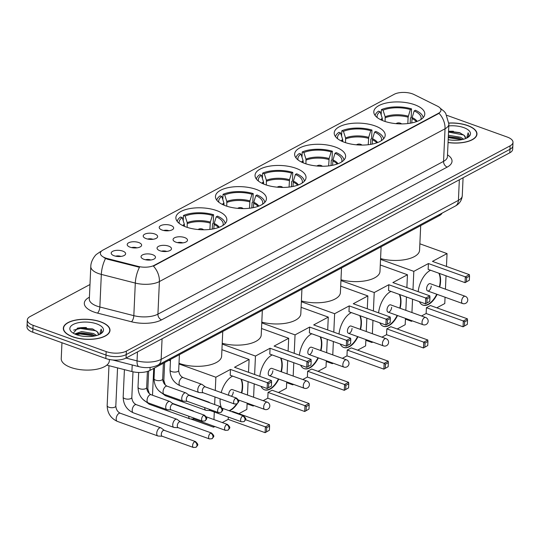 <?xml version="1.0" encoding="UTF-8"?>
<svg xmlns="http://www.w3.org/2000/svg" width="540" height="540" viewBox="0 0 540 540"><rect width="100%" height="100%" fill="white"/><g stroke="black" fill="none" stroke-linecap="round" stroke-linejoin="round"><path stroke-width="0.81" d="M344.399 142.276A25.522 10.948 2.6 0 0 370.886 144.349A25.522 10.948 2.6 0 0 385.209 135.243A25.522 10.948 2.6 0 0 375.03 125.894A25.522 10.948 2.6 0 0 348.543 123.829A25.522 10.948 2.6 0 0 334.22 132.928A25.522 10.948 2.6 0 0 344.399 142.276M225.632 205.801A25.522 10.948 2.6 0 0 252.119 207.873A25.522 10.948 2.6 0 0 266.443 198.767A25.522 10.948 2.6 0 0 256.264 189.419A25.522 10.948 2.6 0 0 229.777 187.353A25.522 10.948 2.6 0 0 215.46 196.452A25.522 10.948 2.6 0 0 225.632 205.801M265.221 184.626A25.522 10.948 2.6 0 0 291.708 186.698A25.522 10.948 2.6 0 0 306.031 177.593A25.522 10.948 2.6 0 0 295.853 168.244A25.522 10.948 2.6 0 0 269.365 166.178A25.522 10.948 2.6 0 0 255.042 175.277A25.522 10.948 2.6 0 0 265.221 184.626M304.81 163.451A25.522 10.948 2.6 0 0 331.297 165.524A25.522 10.948 2.6 0 0 345.62 156.418A25.522 10.948 2.6 0 0 335.441 147.069A25.522 10.948 2.6 0 0 308.954 145.004A25.522 10.948 2.6 0 0 294.631 154.103A25.522 10.948 2.6 0 0 304.81 163.451M383.987 121.102A25.522 10.948 2.6 0 0 410.474 123.174A25.522 10.948 2.6 0 0 424.791 114.068A25.522 10.948 2.6 0 0 414.619 104.719A25.522 10.948 2.6 0 0 388.132 102.654A25.522 10.948 2.6 0 0 373.808 111.753A25.522 10.948 2.6 0 0 383.987 121.102M186.044 226.976A25.522 10.948 2.6 0 0 212.531 229.048A25.522 10.948 2.6 0 0 226.854 219.942A25.522 10.948 2.6 0 0 216.675 210.593A25.522 10.948 2.6 0 0 190.188 208.528A25.522 10.948 2.6 0 0 175.871 217.627A25.522 10.948 2.6 0 0 186.044 226.976M168.602 246.119A7.223 3.098 -177.4 0 1 171.146 249.629A7.223 3.098 -177.4 0 1 159.935 250.756A7.223 3.098 -177.4 0 1 157.316 249.001A7.223 3.098 -177.4 0 1 160.205 245.72A7.223 3.098 -177.4 0 1 168.602 246.119M166.793 251.431A4.333 1.856 2.6 0 0 166.671 251.39A4.333 1.856 2.6 0 0 161.487 251.195M184.613 237.553A7.223 3.098 -177.4 0 1 187.157 241.07A7.223 3.098 -177.4 0 1 175.946 242.19A7.223 3.098 -177.4 0 1 173.32 240.442A7.223 3.098 -177.4 0 1 176.216 237.161A7.223 3.098 -177.4 0 1 184.613 237.553M182.804 242.872A4.333 1.856 2.6 0 0 182.682 242.825A4.333 1.856 2.6 0 0 177.491 242.629M152.597 254.678A7.223 3.098 -177.4 0 1 155.135 258.194A7.223 3.098 -177.4 0 1 143.924 259.315A7.223 3.098 -177.4 0 1 141.305 257.567A7.223 3.098 -177.4 0 1 144.2 254.286A7.223 3.098 -177.4 0 1 152.597 254.678M150.781 259.997A4.333 1.856 2.6 0 0 150.667 259.949A4.333 1.856 2.6 0 0 145.476 259.754M138.753 242.534A7.223 3.098 -177.4 0 1 141.291 246.051A7.223 3.098 -177.4 0 1 130.086 247.172A7.223 3.098 -177.4 0 1 127.46 245.423A7.223 3.098 -177.4 0 1 130.356 242.143A7.223 3.098 -177.4 0 1 138.753 242.534M136.937 247.853A4.333 1.856 2.6 0 0 136.822 247.806A4.333 1.856 2.6 0 0 131.632 247.61M154.757 233.975A7.223 3.098 -177.4 0 1 157.302 237.485A7.223 3.098 -177.4 0 1 146.09 238.613A7.223 3.098 -177.4 0 1 143.471 236.857A7.223 3.098 -177.4 0 1 146.367 233.577A7.223 3.098 -177.4 0 1 154.757 233.975M152.948 239.288A4.333 1.856 2.6 0 0 152.827 239.247A4.333 1.856 2.6 0 0 147.643 239.051M170.768 225.41A7.223 3.098 -177.4 0 1 173.313 228.926A7.223 3.098 -177.4 0 1 162.101 230.047A7.223 3.098 -177.4 0 1 159.476 228.299A7.223 3.098 -177.4 0 1 162.371 225.018A7.223 3.098 -177.4 0 1 170.768 225.41M168.959 230.728A4.333 1.856 2.6 0 0 168.838 230.681A4.333 1.856 2.6 0 0 163.654 230.486M122.742 251.1A7.223 3.098 -177.4 0 1 125.287 254.61A7.223 3.098 -177.4 0 1 114.075 255.737A7.223 3.098 -177.4 0 1 111.456 253.982A7.223 3.098 -177.4 0 1 114.345 250.702A7.223 3.098 -177.4 0 1 122.742 251.1M120.933 256.412A4.333 1.856 2.6 0 0 120.811 256.372A4.333 1.856 2.6 0 0 115.628 256.176M107.467 258.579A13.001 5.575 -177.4 0 1 105.543 257.992A13.001 5.575 -177.4 0 1 100.359 253.226A13.001 5.575 -177.4 0 1 102.965 250.081L394.234 94.284A13.001 5.575 -177.4 0 1 414.106 94.561L437.468 106.157A13.001 5.575 -177.4 0 1 440.964 110.207A13.001 5.575 -177.4 0 1 438.365 113.353L154.224 265.336A13.001 5.575 -177.4 0 1 137.957 266.355L107.467 258.579L107.44 259.207L104.078 257.742M442.078 213.138A14.445 6.197 -177.4 0 1 439.452 215.582L149.978 370.413A14.445 6.197 -177.4 0 1 131.909 371.547L106.805 365.141M72.65 336.812A23.355 10.017 2.6 0 0 96.889 338.702A23.355 10.017 2.6 0 0 109.998 330.372A23.355 10.017 2.6 0 0 100.683 321.82A23.355 10.017 2.6 0 0 76.444 319.923A23.355 10.017 2.6 0 0 63.335 328.253A23.355 10.017 2.6 0 0 72.65 336.812M448.058 142.547A23.355 10.017 2.6 0 0 476.975 134.082A23.355 10.017 2.6 0 0 467.667 125.523A23.355 10.017 2.6 0 0 448.909 123.032M105.543 258.518L105.523 258.512A16.855 6.629 -75.7 0 0 101.331 274.401A19.258 8.262 -177.4 0 1 98.483 273.537A19.258 8.262 -177.4 0 1 90.801 266.476L89.323 299.066A19.258 8.262 2.6 0 0 97.004 306.126A19.258 8.262 2.6 0 0 99.853 306.99L133.826 315.664A19.258 8.262 2.6 0 0 157.923 314.145L443.563 161.366A19.258 8.262 2.6 0 0 447.417 156.701L447.41 156.749M89.984 284.519L30.206 316.494A14.445 6.197 2.6 0 0 27.317 319.99L27 326.943A14.445 6.197 2.6 0 0 32.758 332.235L105.84 358.533A14.445 6.197 2.6 0 0 126.05 358.047L509.794 152.793L509.949 149.317A14.445 6.197 2.6 0 0 512.845 145.82A14.445 6.197 2.6 0 1 509.949 149.317L126.212 354.571L509.949 149.317L510.111 145.841A14.445 6.197 2.6 0 0 513 142.344A14.445 6.197 2.6 0 0 507.242 137.052L446.971 115.364M105.84 358.533L106.002 355.057A14.445 6.197 2.6 0 0 126.212 354.571A14.445 6.197 2.6 0 1 106.002 355.057L32.92 328.759L106.002 355.057L106.157 351.581A14.445 6.197 2.6 0 0 126.367 351.095L510.111 145.841M27.155 323.467A14.445 6.197 2.6 0 0 32.92 328.759A14.445 6.197 2.6 0 1 27.155 323.467M440.249 108.243L444.062 111.287L445.689 113.265L448.895 124.112A19.258 8.262 -177.4 0 1 445.041 128.776A16.855 12.346 61.9 0 0 439.047 113.333L153.407 266.112A16.855 12.346 -118.1 0 1 159.401 281.556A19.258 8.262 -177.4 0 1 135.304 283.075A16.855 6.629 -75.7 0 1 139.482 267.266L107.44 259.207M27.317 319.99A14.445 6.197 2.6 0 0 33.075 325.283L106.157 351.581M509.794 152.793A14.445 6.197 2.6 0 0 512.683 149.297L513 142.344M100.535 321.894A23.112 9.916 2.6 0 0 76.552 320.018A23.112 9.916 2.6 0 0 63.578 328.266A23.112 9.916 2.6 0 0 72.799 336.731A23.112 9.916 2.6 0 0 96.782 338.607A23.112 9.916 2.6 0 0 109.755 330.359A23.112 9.916 2.6 0 0 100.535 321.894M61.958 342.738L61.236 358.634A24.077 10.328 2.6 0 0 70.835 367.457A24.077 10.328 2.6 0 0 95.823 369.407A24.077 10.328 2.6 0 0 109.337 360.821L109.397 359.505M74.709 333.963L81.628 331.533L93.521 333.518L96.667 335.502M75.715 334.402L81.56 332.917L92.036 334.334L95.256 335.853M98.327 334.962A12.035 5.164 2.6 0 0 98.496 334.206A12.035 5.164 2.6 0 0 97.274 331.79L98.476 334.402M100.575 333.909L101.939 331.364L101.129 329.096L99.691 334.382M97.274 331.79L92.489 328.887L77.753 328.091L73.244 333.187M76.552 334.726A16.855 7.229 2.6 0 0 101.324 333.416A16.855 7.229 2.6 0 0 96.782 323.906A16.855 7.229 2.6 0 0 75.809 323.379A16.855 7.229 2.6 0 0 71.692 332.066A16.855 7.229 2.6 0 0 76.552 334.726M101.129 329.096L101.925 331.513M73.636 330.122L80.406 328.455L95.587 330.73L96.822 331.31M76.255 334.611L80.156 333.976L94.662 335.975M77.166 328.253L80.44 327.767L93.238 329.171M77.321 333.693L80.19 333.281L92.887 334.658M448.065 142.445A23.112 9.916 2.6 0 0 476.739 134.069A23.112 9.916 2.6 0 0 467.519 125.604A23.112 9.916 2.6 0 0 448.909 123.133M448.389 135.263L460.505 137.228L463.651 139.212M448.328 136.64L459.02 138.038L462.24 139.563M465.311 138.672A12.035 5.164 2.6 0 0 465.48 137.916A12.035 5.164 2.6 0 0 464.258 135.5L465.46 138.112M467.552 137.619L468.923 135.074L468.113 132.806L466.675 138.092M464.258 135.5L459.473 132.597L448.571 131.2M448.187 139.664A16.855 7.229 2.6 0 0 468.308 137.126A16.855 7.229 2.6 0 0 463.765 127.616A16.855 7.229 2.6 0 0 448.814 125.915M468.113 132.806L468.909 135.223M448.531 132.084L463.806 135.02M448.281 137.606L461.646 139.685M448.565 131.395L460.222 132.881M448.315 136.917L459.871 138.362M222.919 225.437A22.052 9.457 2.6 0 0 216.243 216.79L214.198 223.452L213.826 228.805M183.236 220.786L183.472 215.474A24.077 10.328 2.6 0 1 213.617 214.751L213.219 223.439L212.497 223.83L212.254 229.095M179.01 363.319A26.48 11.36 2.6 0 0 179.287 363.42A26.48 11.36 2.6 0 0 206.773 365.567A26.48 11.36 2.6 0 0 221.636 356.117L222.757 331.486M225.194 223.56A24.077 10.328 2.6 0 0 217.465 216.135L216.243 216.79M213.617 214.751L212.396 215.406A22.052 9.457 2.6 0 0 185.099 216.061L183.472 215.474M185.099 216.061L187.211 222.629L187.184 227.367M209.885 229.426L210.35 222.068L212.396 215.406M184.41 226.341L184.322 224.174L182.21 217.607L180.583 217.019A24.077 10.328 2.6 0 0 177.194 221.38M182.21 217.607A22.052 9.457 2.6 0 0 179.287 223.452M221.191 392.58A18.779 9.922 -70.2 0 1 232.126 376.38A18.779 9.922 -70.2 0 1 232.639 376.124M241.326 379.249A18.779 9.922 -70.2 0 1 241.799 392.992M239.193 400.241A18.779 9.922 -70.2 0 1 238.626 401.342M237.249 403.657A18.779 9.922 -70.2 0 1 230.587 410.272A18.779 9.922 -70.2 0 1 229.412 410.812M266.51 431.777L266.699 427.694L265.39 426.857L265.127 432.675L269.399 430.232L265.127 432.675L228.197 419.391L222.271 422.564M214.832 426.539L213.604 427.194L190.64 418.932M247.124 403.096L246.834 409.421L238.856 413.687M231.93 411.716L232.511 411.406L269.433 424.69L269.588 426.148L266.699 427.694M221.198 406.991A18.779 9.922 -70.2 0 1 220.118 398.844M247.489 395.037L248.096 381.686M248.522 372.303L249.109 359.458L234.515 367.261L271.438 380.545L267.394 382.712L268.704 383.549L271.593 382.003L271.438 380.545M230.465 369.421L230.202 375.246L267.131 388.53L267.394 382.712L230.465 369.421L215.872 377.231L215.278 390.454M214.974 396.995L214.637 404.541M214.292 412.02L213.955 419.573M213.658 426.114L213.604 427.194M228.197 419.391L228.305 417.062M221.927 349.677L249.109 359.458M153.725 368.408L152.51 395.233M215.872 377.231L178.983 363.953M170.444 360.882L168.858 360.315M269.433 424.69L265.39 426.857L245.518 419.708M269.399 430.232L269.588 426.148M271.593 382.003L271.404 386.087L267.131 388.53L271.404 386.087M268.704 383.549L268.515 387.632M238.444 399.971L264.668 409.408A3.854 2.038 -70.2 0 1 263.662 407.018A3.854 2.038 -70.2 0 1 266.132 402.307A3.854 2.038 -70.2 0 1 267.28 402.158L232.274 389.563A3.854 2.038 109.8 0 0 229.959 390.785A3.854 2.038 109.8 0 0 228.656 394.423A3.854 2.038 109.8 0 0 228.697 395.28M240.941 379.114A18.779 9.922 -70.2 0 1 242.244 387.16A18.779 9.922 -70.2 0 1 241.414 392.85M238.808 400.1A18.779 9.922 -70.2 0 1 238.592 400.532M236.534 404.014A18.779 9.922 -70.2 0 1 229.028 410.67M231.39 396.252A3.854 2.038 109.8 0 0 233.28 391.952M262.507 204.262A22.052 9.457 2.6 0 0 255.832 195.615L253.787 202.277L253.409 207.63M222.818 199.611L223.06 194.299A24.077 10.328 2.6 0 1 253.206 193.576L252.808 202.264L252.085 202.655L251.843 207.92M264.782 202.385A24.077 10.328 2.6 0 0 257.053 194.96L255.832 195.615M253.206 193.576L251.984 194.231A22.052 9.457 2.6 0 0 224.687 194.886L223.06 194.299M224.687 194.886L226.8 201.454L226.773 206.192M249.473 208.251L249.939 200.894L251.984 194.231M222.217 343.285A26.48 11.36 2.6 0 0 261.225 334.942L262.339 310.311M223.999 205.166L223.911 203L221.798 196.432L220.172 195.845A24.077 10.328 2.6 0 0 216.783 200.205M221.798 196.432A22.052 9.457 2.6 0 0 218.876 202.277M259.814 376.367A18.779 9.922 -70.2 0 1 271.715 355.205A18.779 9.922 -70.2 0 1 272.228 354.949M280.915 358.074A18.779 9.922 -70.2 0 1 281.387 371.817M278.775 379.067A18.779 9.922 -70.2 0 1 270.175 389.097A18.779 9.922 -70.2 0 1 264.587 389.819A18.779 9.922 -70.2 0 1 261.023 386.336M306.099 410.603L306.281 406.519L304.978 405.682L304.715 411.5L308.988 409.057L304.715 411.5L267.786 398.216L263.176 400.68M254.03 405.574L253.193 406.019L247.091 403.826M286.713 381.922L286.423 388.246L278.444 392.513M267.786 398.216L268.049 392.398L272.099 390.231L309.022 403.515L309.177 404.973L306.281 406.519M287.078 373.862L287.685 360.511M288.11 351.128L288.691 338.283L274.104 346.086L311.026 359.37L306.983 361.537L308.286 362.374L311.175 360.828L311.026 359.37M270.054 348.246L269.791 354.071L306.713 367.355L306.983 361.537L270.054 348.246L255.46 356.056L254.624 374.497M254.198 383.879L253.591 397.231M253.226 405.29L253.193 406.019M261.515 328.502L288.691 338.283M255.46 356.056L222.183 344.081M309.022 403.515L304.978 405.682L268.049 392.398M308.988 409.057L309.177 404.973M311.175 360.828L310.993 364.912L306.713 367.355L310.993 364.912M308.286 362.374L308.104 366.457M269.257 375.638L304.256 388.233A3.854 2.038 -70.2 0 1 303.25 385.844A3.854 2.038 -70.2 0 1 305.721 381.132A3.854 2.038 -70.2 0 1 306.869 380.983L271.863 368.388A3.854 2.038 109.8 0 0 269.548 369.61A3.854 2.038 109.8 0 0 268.245 373.248A3.854 2.038 109.8 0 0 269.257 375.638A3.854 2.038 109.8 0 0 271.573 374.416A3.854 2.038 109.8 0 0 272.869 370.777M280.53 357.939A18.779 9.922 -70.2 0 1 281.826 365.985A18.779 9.922 -70.2 0 1 281.003 371.675M278.39 378.925A18.779 9.922 -70.2 0 1 264.398 389.745M302.096 183.087A22.052 9.457 2.6 0 0 295.421 174.44L293.375 181.103L292.997 186.455M262.406 178.436L262.649 173.124A24.077 10.328 2.6 0 1 292.795 172.402L292.397 181.089L291.674 181.481L291.431 186.746M304.371 181.21A24.077 10.328 2.6 0 0 296.642 173.785L295.421 174.44M292.795 172.402L291.573 173.056A22.052 9.457 2.6 0 0 264.276 173.711L262.649 173.124M264.276 173.711L266.389 180.279L266.362 185.018M289.062 187.076L289.528 179.719L291.573 173.056M261.806 322.11A26.48 11.36 2.6 0 0 300.814 313.767L301.928 289.136M263.588 183.992L263.5 181.825L261.387 175.257L259.76 174.67A24.077 10.328 2.6 0 0 256.372 179.03M261.387 175.257A22.052 9.457 2.6 0 0 258.464 181.103M299.403 355.192A18.779 9.922 -70.2 0 1 311.303 334.031A18.779 9.922 -70.2 0 1 311.816 333.774M320.504 336.899A18.779 9.922 -70.2 0 1 320.976 350.642M318.364 357.892A18.779 9.922 -70.2 0 1 309.764 367.922A18.779 9.922 -70.2 0 1 304.175 368.644A18.779 9.922 -70.2 0 1 300.611 365.162M345.688 389.428L345.87 385.344L344.567 384.507L344.297 390.326L348.577 387.882L344.297 390.326L307.375 377.042L302.765 379.505M293.612 384.399L292.781 384.845L286.679 382.651M326.302 360.747L326.012 367.072L318.033 371.338M307.375 377.042L307.638 371.223L311.681 369.056L348.611 382.34L348.759 383.798L345.87 385.344M326.666 352.688L327.274 339.336M327.699 329.954L328.279 317.108L313.686 324.911L350.615 338.195L346.572 340.362L347.875 341.199L350.764 339.653L350.615 338.195M309.643 327.071L309.38 332.897L346.302 346.181L346.572 340.362L309.643 327.071L295.049 334.881L294.212 353.322M293.787 362.705L293.18 376.056M292.815 384.115L292.781 384.845M301.104 307.328L328.279 317.108M295.049 334.881L261.772 322.906M348.611 382.34L344.567 384.507L307.638 371.223M348.577 387.882L348.759 383.798M350.764 339.653L350.582 343.737L346.302 346.181L350.582 343.737M347.875 341.199L347.693 345.283M308.84 354.463L343.845 367.058A3.854 2.038 -70.2 0 1 342.839 364.669A3.854 2.038 -70.2 0 1 345.31 359.957A3.854 2.038 -70.2 0 1 346.451 359.809L311.452 347.213A3.854 2.038 109.8 0 0 309.137 348.435A3.854 2.038 109.8 0 0 307.834 352.073A3.854 2.038 109.8 0 0 308.84 354.463A3.854 2.038 109.8 0 0 311.162 353.241A3.854 2.038 109.8 0 0 312.457 349.603M320.119 336.764A18.779 9.922 -70.2 0 1 321.415 344.81A18.779 9.922 -70.2 0 1 320.591 350.501M317.979 357.75A18.779 9.922 -70.2 0 1 303.98 368.57M341.685 161.912A22.052 9.457 2.6 0 0 335.009 153.266L332.964 159.928L332.586 165.281M301.995 157.262L302.238 151.949A24.077 10.328 2.6 0 1 332.384 151.227L331.985 159.914L331.263 160.306L331.02 165.571M343.96 160.036A24.077 10.328 2.6 0 0 336.224 152.611L335.009 153.266M332.384 151.227L331.162 151.882A22.052 9.457 2.6 0 0 303.865 152.536L302.238 151.949M303.865 152.536L305.978 159.104L305.944 163.843M328.651 165.901L329.117 158.544L331.162 151.882M301.394 300.935A26.48 11.36 2.6 0 0 340.396 292.592L341.516 267.962M303.176 162.817L303.089 160.65L300.969 154.082L299.349 153.495A24.077 10.328 2.6 0 0 295.961 157.856M300.969 154.082A22.052 9.457 2.6 0 0 298.053 159.928M338.992 334.017A18.779 9.922 -70.2 0 1 350.892 312.856A18.779 9.922 -70.2 0 1 351.405 312.599M360.092 315.725A18.779 9.922 -70.2 0 1 360.565 329.468M357.952 336.717A18.779 9.922 -70.2 0 1 349.353 346.748A18.779 9.922 -70.2 0 1 343.764 347.47A18.779 9.922 -70.2 0 1 340.2 343.987M385.276 368.253L385.459 364.169L384.149 363.332L383.886 369.151L388.166 366.707L383.886 369.151L346.964 355.867L342.353 358.331M333.2 363.224L332.37 363.67L326.268 361.476M365.89 339.572L365.6 345.897L357.622 350.163M346.964 355.867L347.227 350.048L351.27 347.882L388.199 361.166L388.348 362.624L385.459 364.169M366.255 331.513L366.863 318.161M367.288 308.779L367.868 295.934L353.275 303.737L390.204 317.021L386.154 319.187L387.464 320.024L390.353 318.478L390.204 317.021M349.232 305.897L348.968 311.722L385.891 325.006L386.154 319.187L349.232 305.897L334.638 313.706L333.801 332.147M333.376 341.53L332.768 354.881M332.404 362.941L332.37 363.67M340.693 286.153L367.868 295.934M334.638 313.706L301.361 301.732M388.199 361.166L384.149 363.332L347.227 350.048M388.166 366.707L388.348 362.624M390.353 318.478L390.17 322.562L385.891 325.006L390.17 322.562M387.464 320.024L387.281 324.108M348.428 333.288L383.434 345.883A3.854 2.038 -70.2 0 1 382.428 343.494A3.854 2.038 -70.2 0 1 384.892 338.783A3.854 2.038 -70.2 0 1 386.039 338.634L351.041 326.038A3.854 2.038 109.8 0 0 348.725 327.26A3.854 2.038 109.8 0 0 347.423 330.899A3.854 2.038 109.8 0 0 348.428 333.288A3.854 2.038 109.8 0 0 350.75 332.066A3.854 2.038 109.8 0 0 352.046 328.428M359.707 315.59A18.779 9.922 -70.2 0 1 361.004 323.635A18.779 9.922 -70.2 0 1 360.18 329.326M357.568 336.575A18.779 9.922 -70.2 0 1 343.568 347.396M381.274 140.738A22.052 9.457 2.6 0 0 374.598 132.091L372.553 138.753L372.175 144.106M341.584 136.087L341.827 130.775A24.077 10.328 2.6 0 1 371.965 130.052L371.574 138.739L370.845 139.131L370.609 144.396M383.549 138.861A24.077 10.328 2.6 0 0 375.813 131.436L374.598 132.091M371.965 130.052L370.751 130.707A22.052 9.457 2.6 0 0 343.447 131.362L341.827 130.775M343.447 131.362L345.566 137.93L345.533 142.668M368.24 144.727L368.705 137.369L370.751 130.707M340.983 279.76A26.48 11.36 2.6 0 0 379.985 271.418L381.105 246.787M342.758 141.642L342.677 139.475L340.558 132.907L338.938 132.32A24.077 10.328 2.6 0 0 335.543 136.688M340.558 132.907A22.052 9.457 2.6 0 0 337.642 138.753M378.581 312.842A18.779 9.922 -70.2 0 1 390.474 291.681A18.779 9.922 -70.2 0 1 390.994 291.425M399.681 294.55A18.779 9.922 -70.2 0 1 400.147 308.293M397.541 315.542A18.779 9.922 -70.2 0 1 388.935 325.573A18.779 9.922 -70.2 0 1 383.353 326.295A18.779 9.922 -70.2 0 1 379.789 322.812M424.865 347.078L425.048 342.995L423.738 342.158L423.475 347.976L427.754 345.533L423.475 347.976L386.552 334.692L381.942 337.156M372.789 342.05L371.959 342.495L365.857 340.301M405.473 318.398L405.189 324.722L397.211 328.988M386.552 334.692L386.815 328.874L390.859 326.707L427.788 339.991L427.937 341.449L425.048 342.995M405.844 310.338L406.445 296.987M406.877 287.604L407.457 274.759L392.863 282.562L429.793 295.846L425.743 298.013L427.052 298.85L429.941 297.304L429.793 295.846M388.82 284.722L388.557 290.547L425.48 303.831L425.743 298.013L388.82 284.722L374.227 292.531L373.39 310.973M372.964 320.355L372.357 333.707M371.993 341.766L371.959 342.495M380.281 264.978L407.457 274.759M374.227 292.531L340.943 280.557M427.788 339.991L423.738 342.158L386.815 328.874M427.754 345.533L427.937 341.449M429.941 297.304L429.759 301.388L425.48 303.831L429.759 301.388M427.052 298.85L426.87 302.933M388.017 312.113L423.023 324.709A3.854 2.038 -70.2 0 1 422.01 322.319A3.854 2.038 -70.2 0 1 424.481 317.608A3.854 2.038 -70.2 0 1 425.628 317.459L390.629 304.864A3.854 2.038 109.8 0 0 388.307 306.086A3.854 2.038 109.8 0 0 387.011 309.724A3.854 2.038 109.8 0 0 388.017 312.113A3.854 2.038 109.8 0 0 390.332 310.892A3.854 2.038 109.8 0 0 391.635 307.253M399.296 294.415A18.779 9.922 -70.2 0 1 400.592 302.461A18.779 9.922 -70.2 0 1 399.762 308.151M397.157 315.401A18.779 9.922 -70.2 0 1 383.157 326.221M420.863 119.563A22.052 9.457 2.6 0 0 414.18 110.916L412.142 117.578L411.764 122.931M381.173 114.912L381.416 109.6A24.077 10.328 2.6 0 1 411.554 108.878L411.163 117.565L410.434 117.956L410.198 123.221M423.137 117.686A24.077 10.328 2.6 0 0 415.402 110.261L414.18 110.916M411.554 108.878L410.339 109.532A22.052 9.457 2.6 0 0 383.036 110.187L381.416 109.6M383.036 110.187L385.155 116.755L385.121 121.493M407.828 123.552L408.112 117.187L410.339 109.532M380.572 258.586A26.48 11.36 2.6 0 0 419.573 250.243L420.694 225.612M382.347 120.467L382.266 118.3L380.147 111.733L378.526 111.145A24.077 10.328 2.6 0 0 375.131 115.513M380.147 111.733A22.052 9.457 2.6 0 0 377.231 117.578M418.169 291.668A18.779 9.922 -70.2 0 1 430.063 270.506A18.779 9.922 -70.2 0 1 430.576 270.25M439.27 273.375A18.779 9.922 -70.2 0 1 439.736 287.118M437.13 294.368A18.779 9.922 -70.2 0 1 428.524 304.398A18.779 9.922 -70.2 0 1 422.935 305.12A18.779 9.922 -70.2 0 1 419.377 301.637M464.447 325.904L464.636 321.82L463.327 320.983L463.064 326.801L467.343 324.358L463.064 326.801L426.141 313.517L421.531 315.981M412.378 320.875L411.548 321.32L405.445 319.127M445.061 297.223L444.778 303.548L436.799 307.814M426.141 313.517L426.404 307.699L430.448 305.532L467.377 318.816L467.525 320.274L464.636 321.82M445.433 289.163L446.033 275.812M446.459 266.429L447.046 253.584L432.452 261.387L469.375 274.671L465.332 276.838L466.641 277.675L469.53 276.129L469.375 274.671M428.409 263.547L428.146 269.372L465.068 282.656L465.332 276.838L428.409 263.547L413.815 271.357L412.979 289.798M412.553 299.18L411.946 312.532M411.581 320.591L411.548 321.32M419.87 243.803L447.046 253.584M413.815 271.357L380.531 259.382M467.377 318.816L463.327 320.983L426.404 307.699M467.343 324.358L467.525 320.274M469.53 276.129L469.348 280.213L465.068 282.656L469.348 280.213M466.641 277.675L466.452 281.759M427.606 290.939L462.611 303.534A3.854 2.038 -70.2 0 1 461.599 301.144A3.854 2.038 -70.2 0 1 464.069 296.433A3.854 2.038 -70.2 0 1 465.217 296.285L430.218 283.689A3.854 2.038 109.8 0 0 427.896 284.911A3.854 2.038 109.8 0 0 426.6 288.549A3.854 2.038 109.8 0 0 427.606 290.939A3.854 2.038 109.8 0 0 429.921 289.717A3.854 2.038 109.8 0 0 431.224 286.079M438.885 273.24A18.779 9.922 -70.2 0 1 440.181 281.286A18.779 9.922 -70.2 0 1 439.351 286.976M436.745 294.226A18.779 9.922 -70.2 0 1 422.746 305.046M164.356 430.367L161.109 427.977A4.333 2.288 109.8 0 0 160.792 427.808A4.333 2.288 109.8 0 0 159.503 427.977A4.333 2.288 109.8 0 0 156.728 433.276A4.333 2.288 109.8 0 0 157.862 435.962A4.333 2.288 109.8 0 0 158.213 436.037L162.236 436.259M164.464 430.448A3.132 1.654 109.8 0 0 164.234 430.326A3.132 1.654 109.8 0 0 163.303 430.448A3.132 1.654 109.8 0 0 161.298 434.275A3.132 1.654 109.8 0 0 162.115 436.219L193.421 447.485L195.959 447.296A3.132 2.295 61.9 0 0 196.985 445.439A3.132 2.295 -118.1 0 0 194.609 441.713A3.132 1.654 109.8 0 0 192.706 444.764A3.132 1.654 109.8 0 0 193.421 447.485M180.36 421.808L177.12 419.418A4.333 2.288 109.8 0 0 176.803 419.249A4.333 2.288 109.8 0 0 175.513 419.411A4.333 2.288 109.8 0 0 172.733 424.717A4.333 2.288 109.8 0 0 173.867 427.403A4.333 2.288 109.8 0 0 174.224 427.471L178.247 427.694M180.468 421.889A3.132 1.654 109.8 0 0 180.238 421.76A3.132 1.654 109.8 0 0 179.307 421.882A3.132 1.654 109.8 0 0 177.302 425.716A3.132 1.654 109.8 0 0 178.119 427.653L209.432 438.919L211.97 438.737A3.132 2.295 61.9 0 0 212.99 436.874A3.132 2.295 -118.1 0 0 210.62 433.148A3.132 1.654 109.8 0 0 208.71 436.205A3.132 1.654 109.8 0 0 209.432 438.919M193.853 411.392L193.131 410.852A4.333 2.288 109.8 0 0 192.814 410.683A4.333 2.288 109.8 0 0 191.903 410.69M188.744 416.205A4.333 2.288 109.8 0 0 189.878 418.838A4.333 2.288 109.8 0 0 190.228 418.912L194.251 419.135M193.347 417.859A3.132 1.654 109.8 0 0 194.13 419.087L225.443 430.353L227.975 430.171A3.132 2.295 61.9 0 0 229.001 428.308A3.132 2.295 -118.1 0 0 226.631 424.589A3.132 1.654 109.8 0 0 224.721 427.639A3.132 1.654 109.8 0 0 225.443 430.353M209.864 402.827L209.135 402.293A4.333 2.288 109.8 0 0 208.818 402.125A4.333 2.288 109.8 0 0 207.913 402.125M204.748 407.639A4.333 2.288 109.8 0 0 205.888 410.279A4.333 2.288 109.8 0 0 206.24 410.346L210.263 410.569M209.351 409.293A3.132 1.654 109.8 0 0 210.141 410.528L241.448 421.794L243.986 421.612A3.132 2.295 61.9 0 0 245.012 419.749A3.132 2.295 -118.1 0 0 242.636 416.023A3.132 1.654 109.8 0 0 240.732 419.081A3.132 1.654 109.8 0 0 241.448 421.794M173.36 404.014L170.12 401.625A4.333 2.288 109.8 0 0 169.803 401.456A4.333 2.288 109.8 0 0 168.514 401.625A4.333 2.288 109.8 0 0 165.733 406.924A4.333 2.288 109.8 0 0 166.867 409.61A4.333 2.288 109.8 0 0 167.218 409.685L171.241 409.907M173.468 404.096A3.132 1.654 109.8 0 0 173.239 403.974A3.132 1.654 109.8 0 0 172.307 404.096A3.132 1.654 109.8 0 0 170.303 407.923A3.132 1.654 109.8 0 0 171.119 409.86L202.433 421.126L204.964 420.944A3.132 2.295 61.9 0 0 205.99 419.081A3.132 2.295 -118.1 0 0 203.621 415.361A3.132 1.654 109.8 0 0 201.71 418.412A3.132 1.654 109.8 0 0 202.433 421.126M189.371 395.456L186.125 393.066A4.333 2.288 109.8 0 0 185.807 392.89A4.333 2.288 109.8 0 0 184.518 393.059A4.333 2.288 109.8 0 0 181.744 398.358A4.333 2.288 109.8 0 0 182.878 401.045A4.333 2.288 109.8 0 0 183.229 401.119L187.252 401.342M189.479 395.53A3.132 1.654 109.8 0 0 189.25 395.408A3.132 1.654 109.8 0 0 188.318 395.53A3.132 1.654 109.8 0 0 186.314 399.357A3.132 1.654 109.8 0 0 187.13 401.301L218.437 412.567L220.975 412.378A3.132 2.295 61.9 0 0 222.001 410.522A3.132 2.295 -118.1 0 0 219.625 406.796A3.132 1.654 109.8 0 0 217.721 409.853A3.132 1.654 109.8 0 0 218.437 412.567M205.376 386.89L202.136 384.5A4.333 2.288 109.8 0 0 201.818 384.332A4.333 2.288 109.8 0 0 200.529 384.494A4.333 2.288 109.8 0 0 197.748 389.799A4.333 2.288 109.8 0 0 198.882 392.486A4.333 2.288 109.8 0 0 199.24 392.553L203.256 392.783M205.484 386.971A3.132 1.654 109.8 0 0 205.254 386.849A3.132 1.654 109.8 0 0 204.323 386.964A3.132 1.654 109.8 0 0 202.318 390.798A3.132 1.654 109.8 0 0 203.135 392.735L234.448 404.001L236.986 403.819A3.132 2.295 61.9 0 0 238.005 401.956A3.132 2.295 -118.1 0 0 235.636 398.23A3.132 1.654 109.8 0 0 233.726 401.288A3.132 1.654 109.8 0 0 234.448 404.001M154.224 265.336L154.204 265.761M137.957 266.355L137.93 266.99M438.365 113.353L438.345 113.785M132.206 364.952L131.909 371.547M150.113 367.409L149.978 370.413M439.499 214.522L439.452 215.582M447.498 154.858A24.077 10.328 -177.4 0 1 447.208 167.096L161.575 319.876A24.077 10.328 -177.4 0 1 131.45 321.766A4.813 1.89 104.3 0 0 133.826 315.664L135.304 283.075L101.331 274.401L99.853 306.99A4.813 1.89 104.3 0 1 97.477 313.099A24.077 10.328 -177.4 0 1 89.134 297.365L89.404 297.223M447.208 167.096A4.813 3.53 -118.1 0 1 443.563 161.366L445.041 128.776L159.401 281.556L157.923 314.145A4.813 3.53 -118.1 0 0 161.575 319.876M101.507 251.087L100.17 251.802A16.855 12.346 61.9 0 1 101.291 251.296M131.45 321.766L97.477 313.099M33.075 325.283L32.758 332.235M126.367 351.095L126.05 358.047M126.016 358.067L137.045 360.882L137.45 351.952M157.991 365.094A9.632 7.054 -118.1 0 0 161.143 359.37L458.413 200.367A19.258 8.262 2.6 0 0 462.267 195.703C461.808 200.374 459.473 203.837 455.261 206.091L157.991 365.094C152.145 367.814 145.827 368.348 139.016 366.687A9.632 3.787 -75.7 0 1 137.045 360.882A19.258 8.262 2.6 0 0 161.143 359.37L162.074 338.776M455.261 206.091A9.632 7.054 -118.1 0 0 458.413 200.367L459.344 179.773M86.447 327.564A19.258 8.262 2.6 0 0 77.456 328.172M453.431 131.274A19.258 8.262 2.6 0 0 448.565 131.355M218.491 227.536A18.873 8.093 2.6 0 0 214.022 224.444M210.35 222.068A19.103 8.195 2.6 0 0 187.211 222.629M219.247 227.259A19.103 8.195 2.6 0 0 214.198 223.452M210.175 223.06A18.873 8.093 2.6 0 0 187.353 223.607M184.322 224.174A19.103 8.195 2.6 0 0 182.783 225.605M184.464 225.153A18.873 8.093 2.6 0 0 183.512 225.95M258.079 206.361A18.873 8.093 2.6 0 0 253.611 203.269M249.939 200.894A19.103 8.195 2.6 0 0 226.8 201.454M258.836 206.084A19.103 8.195 2.6 0 0 253.787 202.277M249.763 201.886A18.873 8.093 2.6 0 0 226.942 202.433M223.911 203A19.103 8.195 2.6 0 0 222.372 204.431M224.053 203.978A18.873 8.093 2.6 0 0 223.101 204.775M297.668 185.186A18.873 8.093 2.6 0 0 293.2 182.095M289.528 179.719A19.103 8.195 2.6 0 0 266.389 180.279M298.424 184.91A19.103 8.195 2.6 0 0 293.375 181.103M289.352 180.711A18.873 8.093 2.6 0 0 266.531 181.258M263.5 181.825A19.103 8.195 2.6 0 0 261.961 183.256M263.642 182.804A18.873 8.093 2.6 0 0 262.683 183.6M337.257 164.012A18.873 8.093 2.6 0 0 332.782 160.92M329.117 158.544A19.103 8.195 2.6 0 0 305.978 159.104M338.006 163.735A19.103 8.195 2.6 0 0 332.964 159.928M328.941 159.536A18.873 8.093 2.6 0 0 306.119 160.083M303.089 160.65A19.103 8.195 2.6 0 0 301.55 162.081M303.23 161.629A18.873 8.093 2.6 0 0 302.272 162.425M376.839 142.837A18.873 8.093 2.6 0 0 372.37 139.745M368.705 137.369A19.103 8.195 2.6 0 0 345.566 137.93M377.595 142.56A19.103 8.195 2.6 0 0 372.553 138.753M368.53 138.362A18.873 8.093 2.6 0 0 345.708 138.908M342.677 139.475A19.103 8.195 2.6 0 0 341.138 140.906M342.812 140.454A18.873 8.093 2.6 0 0 341.861 141.251M416.428 121.662A18.873 8.093 2.6 0 0 411.959 118.571M408.294 116.195A19.103 8.195 2.6 0 0 385.155 116.755M417.184 121.385A19.103 8.195 2.6 0 0 412.142 117.578M408.112 117.187A18.873 8.093 2.6 0 0 385.29 117.733M382.266 118.3A19.103 8.195 2.6 0 0 380.72 119.732M382.401 119.279A18.873 8.093 2.6 0 0 381.449 120.076M107.156 405.641C107.366 413.093 110.747 418.331 117.322 421.376A4.333 2.288 109.8 0 1 116.296 417.751A4.333 2.288 109.8 0 1 118.8 413.485A4.333 2.288 109.8 0 1 118.962 413.39A4.333 2.288 109.8 0 1 120.251 413.221C117.599 411.912 116.12 409.516 115.817 406.039A4.333 1.856 -177.4 0 1 114.777 407.174A4.333 1.856 -177.4 0 1 108.884 407.234A4.333 1.856 -177.4 0 1 107.156 405.641L108.972 365.695M164.234 430.326L195.541 441.592A3.132 1.654 109.8 0 0 194.609 441.713M123.167 397.082C123.37 404.527 126.758 409.772 133.326 412.817A4.333 2.288 109.8 0 1 132.307 409.185A4.333 2.288 109.8 0 1 134.811 404.919A4.333 2.288 109.8 0 1 134.973 404.825A4.333 2.288 109.8 0 1 136.262 404.656C133.603 403.346 132.125 400.957 131.828 397.474A4.333 1.856 -177.4 0 1 130.788 398.608A4.333 1.856 -177.4 0 1 124.895 398.669A4.333 1.856 -177.4 0 1 123.167 397.082L124.416 369.637M180.238 421.76L211.552 433.026A3.132 1.654 109.8 0 0 210.62 433.148M149.269 393.552L147.832 388.915A4.333 1.856 -177.4 0 1 147.015 389.934M206.307 416.819L227.563 424.467A3.132 1.654 109.8 0 0 226.631 424.589M148.331 402.941A4.333 2.288 109.8 0 0 149.337 404.251L142.655 399.188M165.281 384.986L163.843 380.349A4.333 1.856 -177.4 0 1 163.026 381.375M222.318 408.254L243.567 415.901A3.132 1.654 109.8 0 0 242.636 416.023M164.336 394.376A4.333 2.288 109.8 0 0 165.341 395.692L158.666 390.629M147.4 371.452L146.671 387.545A4.333 1.856 -177.4 0 1 145.631 388.679A4.333 1.856 -177.4 0 1 139.739 388.739A4.333 1.856 -177.4 0 1 138.011 387.153L138.679 372.472M169.803 401.456L151.106 394.726A4.333 2.288 109.8 0 0 149.816 394.895A4.333 2.288 109.8 0 0 149.654 394.99A4.333 2.288 109.8 0 0 147.15 399.256A4.333 2.288 109.8 0 0 148.176 402.881C141.602 399.843 138.22 394.598 138.011 387.153M173.239 403.974L204.552 415.24A3.132 1.654 109.8 0 0 203.621 415.361M163.397 363.238L162.682 378.986A4.333 1.856 -177.4 0 1 161.642 380.113A4.333 1.856 -177.4 0 1 155.75 380.174A4.333 1.856 -177.4 0 1 154.022 378.587L154.501 367.99M185.807 392.89L167.117 386.168A4.333 2.288 109.8 0 0 165.827 386.336A4.333 2.288 109.8 0 0 165.665 386.431A4.333 2.288 109.8 0 0 163.161 390.69A4.333 2.288 109.8 0 0 164.18 394.322C157.613 391.277 154.224 386.033 154.022 378.587M189.25 395.408L220.556 406.674A3.132 1.654 109.8 0 0 219.625 406.796M179.401 354.672L178.686 370.42A4.333 1.856 -177.4 0 1 177.653 371.554A4.333 1.856 -177.4 0 1 171.761 371.615A4.333 1.856 -177.4 0 1 170.033 370.028L170.512 359.431M201.818 384.332L183.128 377.602A4.333 2.288 109.8 0 0 181.832 377.771A4.333 2.288 109.8 0 0 181.669 377.865A4.333 2.288 109.8 0 0 179.165 382.131A4.333 2.288 109.8 0 0 180.191 385.756C173.624 382.718 170.235 377.474 170.033 370.028M205.254 386.849L236.567 398.115A3.132 1.654 109.8 0 0 235.636 398.23M100.17 251.802L96.66 254.246C96.019 254.354 90.794 260.267 90.801 266.476M448.895 124.112L447.417 156.701M462.267 195.703L463.077 177.782M139.016 366.687L112.745 359.984M63.511 329.697L63.578 328.266M109.688 331.796L109.755 330.359M476.671 135.506L476.739 134.069M264.668 409.408A3.854 3.854 0 0 0 269.818 405.5A3.854 3.854 0 0 0 267.28 402.158M203.675 229.784A4.813 4.813 0 0 0 198.059 229.527M304.256 388.233A3.854 3.854 0 0 0 309.4 384.325A3.854 3.854 0 0 0 306.869 380.983M243.263 208.609A4.813 4.813 0 0 0 237.647 208.352M343.845 367.058A3.854 3.854 0 0 0 348.988 363.15A3.854 3.854 0 0 0 346.451 359.809M282.852 187.434A4.813 4.813 0 0 0 277.236 187.178M383.434 345.883A3.854 3.854 0 0 0 388.577 341.975A3.854 3.854 0 0 0 386.039 338.634M322.441 166.259A4.813 4.813 0 0 0 316.825 166.003M423.023 324.709A3.854 3.854 0 0 0 428.166 320.8A3.854 3.854 0 0 0 425.628 317.459M362.03 145.085A4.813 4.813 0 0 0 356.413 144.828M462.611 303.534A3.854 3.854 0 0 0 467.755 299.626A3.854 3.854 0 0 0 465.217 296.285M401.618 123.91A4.813 4.813 0 0 0 396.002 123.653M120.251 413.221L160.792 427.808M117.551 367.882L115.817 406.039M117.322 421.376L157.862 435.962M195.541 441.592C198.95 445.142 198.045 444.704 195.959 447.296M136.262 404.656L176.803 419.249M132.989 371.797L131.828 397.474M133.326 412.817L173.867 427.403M211.552 433.026C214.96 436.583 214.056 436.138 211.97 438.737M172.483 403.373L192.814 410.683M148.649 371.021L147.832 388.915M149.337 404.251L189.878 418.838M227.563 424.467C230.972 428.018 230.06 427.579 227.975 430.171M188.494 394.808L208.818 402.125M164.653 362.563L163.843 380.349M165.341 395.692L205.888 410.279M243.567 415.901C246.976 419.459 246.071 419.013 243.986 421.612M151.106 394.726C148.453 393.417 146.975 391.027 146.671 387.545M148.176 402.881L166.867 409.61M204.552 415.24C207.961 418.79 207.056 418.351 204.964 420.944M167.117 386.168C164.457 384.858 162.979 382.462 162.682 378.986M164.18 394.322L182.878 401.045M220.556 406.674C223.965 410.225 223.06 409.786 220.975 412.378M183.128 377.602C180.468 376.292 178.99 373.903 178.686 370.42M180.191 385.756L198.882 392.486M236.567 398.115C239.976 401.666 239.072 401.227 236.986 403.819"/></g></svg>
